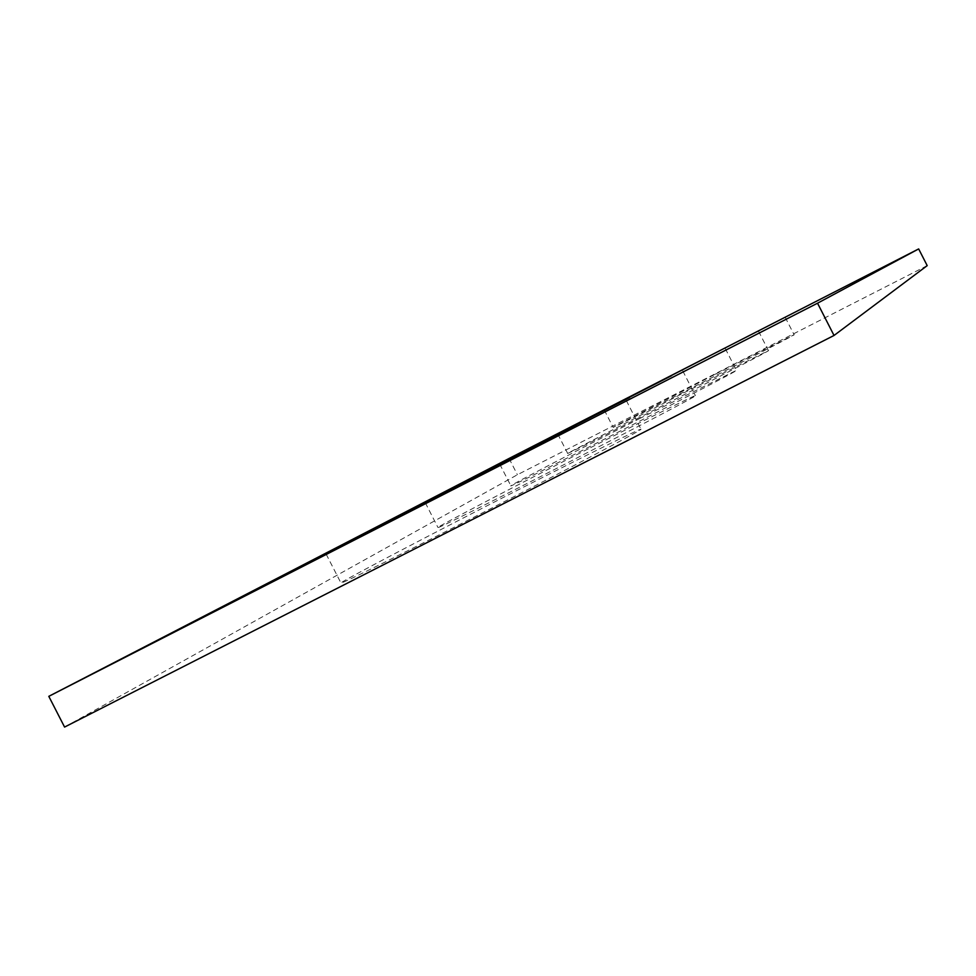 <?xml version="1.0" encoding="UTF-8"?>
<svg xmlns="http://www.w3.org/2000/svg" width="976" height="976" viewBox="0 0 976 976"><rect width="100%" height="100%" fill="white"/><g stroke="black" fill="none" stroke-linecap="round" stroke-linejoin="round"><path stroke-width="0.73" stroke-dasharray="4.88 3.66" d="M927.2 265.631L517.402 474.739L64.575 727.071M509.069 458.464L517.402 474.739M520.208 488.83C433.795 532.811 339.014 582.513 340.966 583.026C340.16 584.648 409.847 550.086 492.392 507.776C574.937 465.467 642.769 429.55 641 429.233C641.11 428.049 586.454 455.084 520.208 488.83M588.26 448.826C514.547 486.353 436.284 527.272 437.968 527.491C430.013 533.799 705.502 392.73 695.424 395.658C695.668 394.694 646.807 418.96 588.26 448.826M640.195 418.277C575.974 450.997 509.374 485.731 510.851 485.792C503.933 491.038 744.737 367.818 736.441 370.355L640.195 418.277M681.138 394.194L567.629 453.315C561.529 457.781 775.481 348.347 768.441 350.591L681.138 394.194M714.249 374.723L613.123 427.293C607.694 431.172 800.222 332.718 794.11 334.731L714.249 374.723M326.143 554.112L340.966 583.026M626.299 400.489L641 429.233M425.28 502.713L437.968 527.491M682.785 370.941L695.424 395.658M499.749 464.112L510.851 485.792M725.351 348.664L736.441 370.355M557.76 434.039L567.629 453.315M758.572 331.279L768.441 350.591M604.242 409.944L613.123 427.293M785.216 317.334L794.11 334.731"/><path stroke-width="1.46" d="M927.2 265.631L834.029 335.463L64.575 727.071L48.8 696.339L509.069 458.464L918.66 248.929L927.2 265.631M918.66 248.929L817.534 303.207L834.029 335.463M506.3 461.648L326.143 554.112L506.3 461.648M576.206 425.28L425.28 502.713L576.206 425.28M629.581 397.525L499.749 464.112L629.581 397.525M671.647 375.638L557.76 434.039L671.647 375.638M705.672 357.936L604.242 409.944L705.672 357.936M817.534 303.207L48.8 696.339"/></g></svg>

